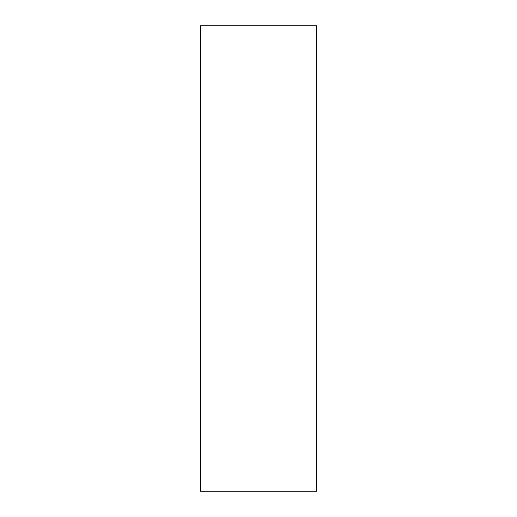 <?xml version="1.0" encoding="UTF-8"?>
<svg xmlns="http://www.w3.org/2000/svg" width="517" height="517" viewBox="0 0 517 517"><rect width="100%" height="100%" fill="white"/><g stroke="black" fill="none" stroke-linecap="round" stroke-linejoin="round"><path stroke-width="0.78" d="M258.5 25.85L316.663 25.85L316.663 491.15L200.338 491.15L200.338 25.85L258.5 25.85"/></g></svg>
